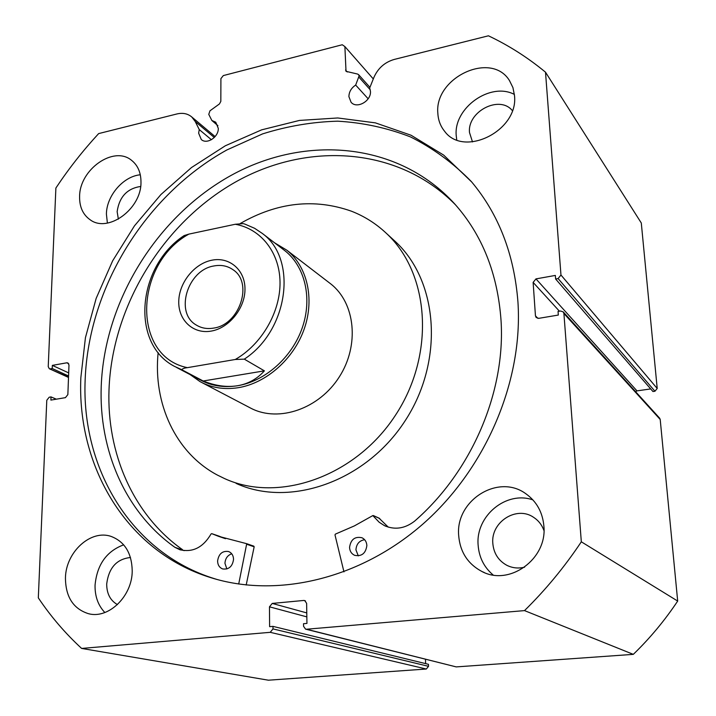 <?xml version="1.0" encoding="UTF-8"?>
<svg xmlns="http://www.w3.org/2000/svg" width="716" height="716" viewBox="0 0 716 716"><rect width="100%" height="100%" fill="white"/><g stroke="black" fill="none" stroke-linecap="round" stroke-linejoin="round"><path stroke-width="1.07" d="M211.721 260.23C194.17 263.685 178.893 282.918 178.749 301.642C178.347 320.419 193.436 334.408 211.327 331.069C229.218 328.017 245.185 308.068 244.979 288.942C245.042 269.771 229.263 256.507 211.721 260.23M213.628 328.098C207.228 329.181 201.482 328.188 196.399 325.109C174.391 313.008 187.377 269.959 213.932 265.958C221.083 264.607 227.428 265.851 232.96 269.69C253.527 282.587 239.779 324.706 213.628 328.098M283.366 249.544L284.968 250.77C305.07 266.647 312.543 298.277 302.241 327.883C291.985 357.49 265.045 381.342 237.372 385.763C223.598 387.866 211.104 385.852 199.889 379.731L176.566 367.469M274.541 242.796L286.758 250.144C307.218 266.361 314.807 298.608 304.282 328.769C293.82 358.94 266.343 383.23 238.142 387.714C224.144 389.844 211.435 387.804 200.024 381.601L190.179 374.629M244.308 359.146C288.62 330.219 297.793 258.771 262.199 233.353L254.574 228.279L244.765 224.063L243.297 223.625L235.278 224.26C260.83 228.771 279.705 252.39 280.028 282.22C280.421 312.024 261.734 344.342 235.278 359.486L244.308 359.146L264.401 370.852C257.071 379.015 248.058 383.991 237.372 385.763C226.65 387.437 215.256 385.843 203.192 380.993L181.873 369.769C182.177 368.785 184.012 368.078 187.368 367.657C131.413 356.371 134.375 264.07 188.836 234.123L184.128 235.582C137.678 265.86 129.873 343.313 174.453 366.359L181.873 369.769M235.278 359.486L187.368 367.657M264.401 370.852L203.192 380.993M235.278 224.26L188.836 234.123M560.968 275.025L657.216 388.475L654.943 391.24L558.095 278.56L560.968 275.025L545.503 72.182C527.728 57.513 508.7 45.385 488.419 35.8L394.265 59.428C384.787 62.203 378.012 68.172 373.949 77.328L369.698 87.952L370.467 91.388C371.282 101.153 356.702 109.244 351.055 102.227L348.907 96.624C349.023 91.854 351.279 88.005 355.673 85.07L359.092 75.959L358.609 74.661L357.517 74.034L346.016 71.34L344.888 46.576L342.248 44.75L223.311 75.583L220.913 78.617L220.832 101.386L219.436 103.945L209.949 110.828L208.768 114.372L211.855 120.476L217.924 125.676M68.512 377.448L49.297 368.713L48.232 366.646L55.884 188.031C68.709 168.716 82.967 150.575 98.647 133.597L176.941 113.951C182.741 112.6 187.655 113.584 191.691 116.905L195.226 121.496L199.254 129.587L198.636 133.176L201.286 139.513C206.808 144.811 218.657 137.105 218.299 128.397L215.749 122.203L211.855 120.476M471.352 181.56C453.264 163.042 432.983 148.167 410.492 136.917C387.141 127.86 362.878 122.615 337.701 121.183C312.382 121.872 287.34 126.114 262.584 133.892L226.847 149.966C145.652 194.967 88.703 286.946 85.159 379.587C81.203 467.808 130.509 552.779 214.773 578.779L217.163 579.513M517.937 301.892C514.186 254.35 498.775 214.388 471.719 181.998L443.643 155.077L411.1 135.252L375.39 122.866L337.773 117.97L299.476 120.422L261.653 129.847L225.343 145.769L191.485 167.553L160.939 194.519L134.447 225.871L112.663 260.794L96.168 298.366L85.437 337.648L80.854 377.609C76.791 466.197 126.168 551.517 210.719 577.624C276.483 598.37 359.62 579.495 423.013 523.951C486.289 468.353 523.226 380.473 517.937 301.892M458.661 535.326C459.985 551.848 467.727 563.904 481.886 571.475C509.416 586.44 547.436 558.963 543.883 526.054C542.603 512.226 536.606 501.468 525.893 493.78C498.399 473.294 455.483 500.314 458.661 535.326M532.901 499.893C506.266 490.487 475.621 515.896 478.109 544.867C478.968 557.164 483.971 567.206 493.127 574.984M65.442 578.089C65.657 596.983 73.327 608.851 88.462 613.693C108.564 619.286 132.344 596.142 132.218 570.831C131.789 553.226 124.826 541.788 111.329 536.508C90.869 529.034 65.711 552.018 65.442 578.089M123.68 544.831C106.532 551.222 96.991 564.691 95.049 585.24C94.87 596.365 98.137 605.459 104.849 612.52M437.852 113.37C438.228 120.163 440.43 126.07 444.466 131.091C463.583 158.075 518.724 130.813 514.5 95.586L512.942 87.621L509.47 80.577C491.257 50.639 434.12 77.579 437.852 113.37M514.401 94.431C490.308 81.651 453.497 108.009 456.217 135.548L456.736 139.862M79.601 196.506C79.413 206.924 82.94 214.693 90.18 219.803C108.071 233.3 141.473 208.902 140.98 182.267C141.007 172.645 137.857 165.315 131.52 160.294C113.71 145.321 79.494 169.513 79.601 196.506M140.309 174.785C123.304 176.297 106.568 195.728 106.407 214.048L107.391 223.088M118.364 219.15L117.138 211.641C119.33 196.855 127.162 188.469 140.64 186.464M472.497 141.92L469.508 132.558C467.19 111.526 499.553 94.7 512.352 110.613M117.442 604.608C110.318 600.545 106.729 593.68 106.693 584.014C108.751 567.815 116.681 558.981 130.482 557.504M524.613 567.179C518.303 568.719 512.316 568.057 506.642 565.201C498.282 560.485 493.673 553.182 492.814 543.31C490.728 521.973 516.648 505.362 533.697 517.391C538.522 520.568 541.94 524.962 543.972 530.556M49.297 368.713L68.53 377.099M68.7 363.701L66.785 362.806L52.349 365.384L52.214 368.516L50.389 368.847M66.785 362.806L67.922 362.949L68.987 365.017L67.859 394.606L65.433 397.649L50.89 400.092L51.024 396.915L49.189 397.219L46.791 400.253L38.315 597.86C50.693 616.36 65.129 633.212 81.624 648.428L270.218 632.326L273.002 628.908L428.535 666.327L428.454 664.314L272.975 626.375L273.002 628.908M306.842 616.879L269.467 606.819L269.619 626.67L272.975 626.375M269.467 606.819L272.232 603.427L306.779 612.914M305.508 600.975L303.736 600.456L272.232 603.427M303.736 600.456L304.739 600.563L306.627 603.355L306.94 623.421L303.512 623.717L303.548 626.276L305.562 629.14L306.457 629.23L524.515 610.605C545.708 589.778 564.638 566.839 581.32 541.806L563.904 313.51L563.241 311.908L560.547 311.004L558.05 311.424L558.319 315.058L538.745 318.343L536.168 317.519L535.452 315.845L537.895 318.369M559.42 311.192L533.125 282.399L535.452 315.845M533.125 282.399L535.971 278.891L636.98 390.882L650.692 388.922M558.095 278.56L555.616 278.998L555.347 275.427L535.971 278.891M657.216 388.475L641.294 222.998L545.503 72.182M555.616 278.998L652.947 391.518L654.943 391.24M636.98 390.882L635.522 391.589M563.241 311.908L659.642 418.18L660.206 419.486L563.904 313.51M306.457 629.23L456.226 666.9L633.302 654.361C649.94 638.26 664.734 620.495 677.685 601.064L660.206 419.486M456.226 666.9L305.705 629.176M425.635 663.625L425.456 659.275M428.535 666.327L426.324 669.021L270.218 632.326M81.624 648.428L268.393 680.2L426.324 669.021M677.685 601.064L581.32 541.806M524.515 610.605L633.302 654.361M373.305 78.948L344.888 46.576M68.566 375.981L52.214 368.516M68.682 372.902L52.349 365.384M56.34 399.179L51.024 396.915M211.408 139.718L199.254 129.587M368.149 98.781L355.673 85.07M343.957 571.878L334.99 534.897L335.401 534.109L354.393 525.893L372.821 515.583L379.158 522.224L384.492 525.669C394.856 530.135 404.889 528.623 414.6 521.15C471.862 471.432 505.675 391.715 501.039 320.508C497.701 273.763 482.28 234.92 454.758 203.988C398.454 141.938 305.383 134.384 231.17 175.366C156.768 216.483 104.5 300.971 101.233 386.04C98.754 449.881 125.067 512.029 174.91 547.319L179.788 549.691C192.649 552.761 203.076 547.516 211.068 533.957L211.73 533.644L218.407 536.284L246.725 543.704L238.705 584.041M358.295 555.885L355.942 549.87C356.38 544.035 359.271 540.643 364.623 539.703M366.861 545.583C365.724 553.423 361.652 556.672 354.635 555.321C351.475 553.835 349.784 551.186 349.56 547.373C350.759 539.452 354.894 536.248 361.974 537.752C364.999 539.264 366.637 541.878 366.861 545.583M226.856 568.969L224.949 563.295C225.307 558.462 227.563 555.294 231.724 553.781M233.55 559.366C232.476 566.517 228.851 569.712 222.676 568.943C219.436 567.654 217.736 565.014 217.592 561.022C218.72 553.808 222.39 550.649 228.61 551.535C231.751 552.841 233.398 555.455 233.55 559.366M455.591 204.919C398.409 146.556 307.254 141.267 234.982 182.32C162.55 223.553 112.072 306.332 109.011 389.629C106.666 452.968 132.934 514.625 182.49 549.655M246.787 543.73L253.849 546.156L254.162 546.809L246.188 585.017M174.91 547.301L184.173 550.649M219.042 536.141L225.504 538.701M379.194 518.312L388.278 527.137M202.145 382.711L251.343 408.469C279.088 422.601 319.211 408.738 339.321 376.867C359.709 345.175 355.288 303.038 330.765 283.912L329.199 282.713M158.147 352.576C152.956 403.314 175.483 452.951 217.521 475.138L224.573 478.583C278.381 503.276 355.029 476.981 395.107 415.772C435.614 354.841 429.904 273.593 386.371 233.335C376.061 223.634 364.408 216.25 351.422 211.193C314.396 198.144 277.334 202.252 240.218 223.526M236.074 483.381C289.371 507.814 365.044 482.002 404.513 421.724C444.385 361.732 438.622 281.585 395.509 241.704L392.851 239.269M370.288 89.84L358.886 77.095M345.524 70.034L347.296 71.985M214.29 137.49L195.226 121.496M247.038 544.366L254.162 546.809M211.748 533.653L219.096 536.159L211.73 533.644M373.573 515.744L379.731 518.554M197.213 325.592L196.399 325.109M330.765 283.912L286.758 250.144M284.968 250.77L262.199 233.353M484.311 572.549L481.886 571.475M89.652 613.943L88.462 613.693M444.949 131.672L444.466 131.091M90.753 220.17L90.18 219.803M508.092 565.9L506.642 565.201M210.719 577.624L214.773 578.779M215.113 136.595L191.691 116.905M369.939 87.343L358.609 74.661M218.407 536.284L225.298 538.629M246.725 543.704L253.849 546.156M179.788 549.691L180.727 549.977M384.492 525.669L385.799 526.251M373.358 515.547L379.516 518.357M395.509 241.704L386.371 233.335"/></g></svg>
